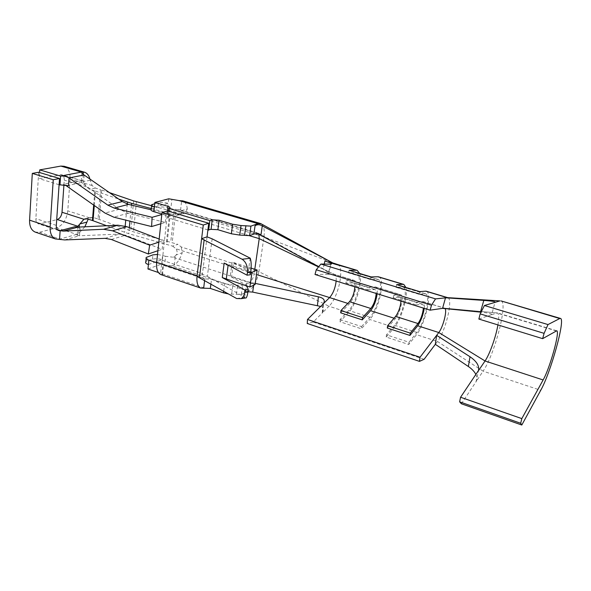 <?xml version="1.0" encoding="UTF-8"?>
<svg xmlns="http://www.w3.org/2000/svg" width="591" height="591" viewBox="0 0 591 591"><rect width="100%" height="100%" fill="white"/><g stroke="black" fill="none" stroke-linecap="round" stroke-linejoin="round"><path stroke-width="0.44" stroke-dasharray="2.96 2.22" d="M38.659 172.254L35.866 218.633C35.792 221.3 36.598 223.006 38.267 223.767L40.114 223.841L56.714 219.66M63.924 185.013L64.264 180.144C64.36 177.293 63.518 175.483 61.737 174.729L39.205 178.667L39.582 172.528M64.138 166.285C68.342 168.058 70.322 172.299 70.07 178.984L67.773 210.861C66.576 219.653 62.868 225.289 56.655 227.764L39.597 232.248L35.165 232.078M74.976 226.693L80.081 228.362L77.879 227.129M94.279 205.491L95.461 191.056L89.633 189.29L86.434 186.8L83.42 181.651L82.164 180.794L60.282 174.648M65.453 185.19L63.377 184.289L68.453 185.825M59.093 184.71L39.205 178.667M89.898 179.036L92.137 185.567L95.321 188.041L100.492 189.585L98.032 219.002L92.935 217.385L89.551 217.798L88.192 219.15M84.882 226.789L77.155 235.181L76.66 234.383L56.655 227.764M159.171 239.03L163.426 240.655L162.082 249.291L125.595 235.188L119.301 234.095L79.512 235.765L80.081 228.362M64.641 239.931L79.379 235.765L77.155 235.181M98.032 219.002L133.492 231.835L177.825 244.334L172.609 246.115L128.742 233.696L106.653 225.74M151.281 208.549L176.074 215.301L181.311 213.765L151.569 205.734M109.438 192.629L100.492 189.585M95.461 191.056L118.761 199.108M83.228 174.352L82.77 180.307L63.377 184.289M82.77 180.307L81.336 180.92L81.78 182.597L66.414 185.796M84.188 175.017L83.486 184.156L81.78 182.597M158.839 242.162L163.426 240.655M157.923 250.71L162.082 249.291M248.929 235.55L179.937 214.851L176.074 215.301M172.609 246.115L176.081 248.804L254.152 273.81L254.802 269.267M261.362 223.937C263.933 225.991 264.805 230.291 263.97 236.821L258.88 271.697L181.267 246.994L177.825 244.334M181.311 213.765L185.16 213.314L263.97 236.821L333.708 263.239M181.267 246.994L182.213 252.778L176.133 254.957C177.411 252.963 177.389 250.909 176.081 248.804M179.937 214.851L180.484 214.467C181.747 213.196 181.976 211.947 181.178 210.728L187.303 208.963L185.16 213.314M83.486 184.156L119.397 209.295L128.048 213.292L165.406 222.408L160.804 223.79M165.406 222.408L165.975 213.344L161.794 214.54M165.975 213.344L150.949 209.753M258.961 234.302L257.831 233.002M179.886 209.835L257.765 232.98L256.612 233.031L261.045 234.583M258.289 233.933L256.612 233.031L178.127 209.687L180.011 209.871L181.178 210.728M176.133 254.957L175.357 255.977L172.771 257.181L249.579 282.202C251.818 280.791 253.34 277.992 254.152 273.81L256.509 274.556M336.153 281.028C336.39 277.253 335.784 275.014 334.336 274.313L318.534 266.962M327.783 271.38L334.336 274.313L354.201 280.407M337.321 264.406L337.335 264.413C344.996 266.297 338.68 297.273 328.973 306.241L258.88 271.697C257.026 281.353 253.495 287.854 248.286 291.193L171.789 265.876L174.323 265.093C177.78 262.544 180.41 258.444 182.213 252.778M187.303 208.963C186.837 204.552 185.308 201.849 182.715 200.851M178.127 209.687L170.851 208.771L171.848 199.692M340.682 312.838L349.303 303.885C354.541 298.817 358.301 281.427 354.172 280.4L333.693 274.194L328.478 274.261C330.074 273.906 328.286 272.185 323.107 269.082L318.734 266.711M207.914 229.921L167.778 217.732L168.753 217.318C169.262 216.757 168.634 216.195 166.884 215.626L161.838 214.097M151.207 209.295L157.893 207.256C160.745 206.68 164.032 206.872 167.763 207.847L170.851 208.771M156.645 262.7L205.409 278.9L211.512 279.344L224.691 283.71L232.884 285.002L242.583 285.409L246.809 283.473C248.767 282.838 251.131 282.978 253.901 283.894L249.579 282.202L255.223 283.399M171.789 265.876L164.66 265.004L165.613 256.302L172.771 257.181M165.613 256.302L157.524 254.425M246.809 283.473L245.73 291.429L248.286 291.193L241.298 294.51L228.54 293.956M204.264 287.994L158.388 272.51M147.957 268.994L161.653 264L164.66 265.004M359.668 273.456C362.889 281.892 356.011 305 348.55 312.595L328.973 306.241L323.1 312.137M322.442 312.787C324.134 309.041 323.536 306.921 320.662 306.434M247.954 291.732L245.782 291.415M154.746 203.688L158.373 202.728C161.225 202.159 164.52 202.366 168.258 203.334L168.753 198.798M423.296 301.617L444.595 308.155L442.556 308.347M315.025 274.475L328.116 274.283L330.672 264.162M353.61 280.311L346.496 280.548L368.4 287.3L375.159 286.93L400.188 294.613L393.842 295.138L416.854 302.237L423.274 301.609C424.404 302.164 424.73 304.417 424.249 308.354M324.223 264.088L323.107 269.082M168.494 211.186L167.778 217.732M387.29 328.042L395.349 318.623C400.225 313.282 404.31 295.544 400.683 294.673L400.188 294.613M253.901 283.894L253.709 285.202M161.653 264L162.126 259.663C158.469 258.622 155.241 258.481 152.426 259.242L145.807 261.828M160.863 274.586L162.436 274.837C162.931 274.49 162.326 273.965 160.612 273.264L161.587 264.34L163.626 265.418L162.939 264.509L162.326 260.306L202.469 273.544L202.403 274.224C202.285 276.736 202.839 278.28 204.05 278.856L205.409 278.9M241.298 294.51L242.583 285.409M354.814 286.82C354.785 284.552 354.312 283.244 353.403 282.89L345.853 283.104L346.496 280.548M148.415 264.569L162.126 259.663L162.599 255.312M405.869 287.433C408.366 295.825 401.267 319.458 394.308 327.458L386.218 337.047L408.713 344.494L416.522 334.676L437.466 341.48L435.323 344.324M424.102 359.298L313.23 322.051L322.45 312.779M348.55 312.595L339.906 321.711L361.337 328.803L369.73 319.472L394.308 327.458M167.763 207.847L168.258 203.334L154.391 207.086M349.17 270.286L348.483 272.85L356.506 272.916C363.044 274.712 357.067 302.26 348.742 310.43L340.084 319.517L339.906 321.711M445.075 308.598L444.609 308.162M497.925 324.91C499.077 318.039 498.944 314.057 497.541 312.971L491.719 314.597L494.963 302.378M491.66 314.589C492.251 313.791 488.513 312.964 480.453 312.122M345.853 283.104L367.742 289.885L368.4 287.3M367.742 289.885L374.916 289.524C375.773 289.863 376.194 291.171 376.179 293.446M377.161 293.749C377.509 289.863 377.021 287.61 375.699 287.004L375.159 286.93M400.979 301.137C401.045 298.854 400.683 297.546 399.885 297.229L393.163 297.761L393.842 295.138M393.163 297.761L416.153 304.882L416.854 302.237M416.153 304.882L422.469 304.195C423.208 304.498 423.518 305.798 423.4 308.096M313.23 322.051L307.254 323.476M167.704 210.95L162.326 260.306M212.132 238.83L207.375 276.359L202.381 274.231L196.98 276.433M386.218 337.047L386.47 334.824L409.002 342.255L408.713 344.494M409.002 342.255L416.818 332.46C424.286 323.632 431.031 295.293 425.697 293.86L419.012 294.288L419.743 291.629M426.451 291.26C432.516 292.722 424.951 324.681 416.522 334.676M447.889 297.724C453.327 299.164 445.577 331.359 437.466 341.48L483.083 371.163L476.05 381.727C477.329 379.688 477.269 377.25 475.873 374.413M340.084 319.517L361.544 326.601L361.337 328.803M361.544 326.601L369.951 317.293C378.018 308.923 384.231 281.124 378.055 279.44L370.439 279.521L371.141 276.928M378.779 276.891C385.79 278.649 378.838 309.994 369.73 319.472M396.657 284.648L395.94 287.278L403.077 287.012C408.817 288.571 402.323 316.65 394.566 325.257L386.47 334.824M370.439 279.521L348.483 272.85M419.012 294.288L395.94 287.278M478.85 319.051L491.719 314.597M461.372 403.771L476.05 381.727L478.607 370.328M207.375 276.359L244.748 297.236M501.079 300.915L501.279 301.011C507.972 303.619 494.453 355.021 483.083 371.163L540.728 390.304M250.17 258.149L248.419 270.464L232.197 261.968L230.246 276.366L246.344 285.098L244.63 297.17M244.696 297.332L245.125 298.056M224.188 263.061L248.796 271.284L250.385 274.749M250.791 271.919L248.796 271.284L248.419 270.464M246.344 285.098L246.713 285.948M251.138 268.1L233.526 262.507L231.569 276.913L255.053 284.574M56.322 225.37L35.866 218.633M57.342 229.559L40.114 223.841M93.674 205.062L94.826 190.856M86.434 186.8L64.264 180.144M92.137 185.567L70.07 178.984M89.551 217.798L67.773 210.861M76.66 234.383L59.861 239.082L39.597 232.248M78.692 233.534L79.187 227.062M92.935 217.385L87.283 218.862M95.321 188.041L89.633 189.29M90.142 180.262L83.42 181.651M101.748 189.992L99.281 219.431M111.344 239.481L125.595 235.188M104.976 238.35L119.301 234.095M170.356 213.587L166.972 244.312M169.595 213.373L166.226 244.09M131.468 205.107L129.931 221.174M129.318 227.646L128.742 233.696M127.257 204.05L125.75 220.133M125.189 226.131L124.605 232.374M133.632 200.925L130.751 230.963M136.41 201.76L133.492 231.835M174.116 211.644L170.725 242.111M175.63 212.066L172.217 242.554M119.397 209.295L104.969 213.041M128.048 213.292L113.738 217.148M174.323 265.093L175.357 255.977M180.573 210.137L181.651 200.637M347.833 303.412L349.303 303.885M422.809 301.558L444.144 308.11L496.573 312.912L556.116 330.871M169.085 208.283L168.058 217.651M167.386 211.039L166.884 215.626M152.796 204.205L152.323 208.778M158.373 202.728L157.893 207.256M322.243 312.964L322.967 304.151M395.349 318.623L394.057 318.209M152.426 259.242L152.884 254.876M146.915 261.185L147.366 256.782M204.818 278.967L204.634 280.43M210.913 283.983L211.512 279.344M223.686 291.208L224.691 283.71M231.628 294.141L232.884 285.002M236.407 294.133L237.671 285.025M161.808 274.845L162.939 264.509M207.049 236.836L202.469 273.544M374.472 289.472L352.938 282.823M377.221 279.307L355.627 272.769M369.951 317.293L348.742 310.43M422.085 304.158L399.479 297.184M244.777 297.317L236.644 298.536M394.566 325.257L416.818 332.46M402.301 286.901L424.973 293.764M228.133 265.152L228.192 264.694M58.635 230.534L38.267 223.767M82.164 180.794L61.737 174.729M77.266 234.383L77.827 227.04M86.146 218.655L89.64 217.747M81.322 181.134L81.942 173.03M185.64 212.945L180.484 214.467M331.174 262.278L333.487 263.128M257.883 233.024L328.397 271.668M328.478 274.261L331.034 264.162M168.753 217.318L169.78 207.966M151.584 205.631L151.673 204.715M322.73 312.447L323.469 303.589M146.147 258.496L146.258 257.41M163.626 265.418L204.05 278.856M375.721 287.012L400.705 294.687M162.473 274.593L163.493 265.3M374.938 289.538L353.425 282.904M356.506 272.916L378.055 279.44M444.646 308.177L497.541 312.971M399.908 297.236L422.491 304.202M425.697 293.86L403.077 287.012M447.919 297.746L501.279 301.011M556.604 330.746L497.423 312.912"/><path stroke-width="0.89" d="M59.558 239.163L60.149 230.667L63.2 231.103L103.573 229.264L112.519 230.808L149.656 245.176L148.334 253.99L111.344 239.481L104.976 238.35L64.641 239.931L55.502 238.956L35.165 232.078C31.301 230.32 29.439 226.346 29.587 220.155L32.298 173.414L38.659 172.254L59.514 178.504L56.322 225.37C56.226 228.067 57.002 229.788 58.635 230.534L60.297 230.63L74.976 226.693L77.997 227.121L117.949 225.201L126.784 226.678L159.171 239.03M56.714 219.66L57.216 219.534C59.898 218.493 61.501 216.07 62.018 212.265L63.924 185.013M39.582 172.528L39.745 169.876L60.866 166.086L64.138 166.285L84.609 172.247C87.217 173.185 88.975 175.446 89.898 179.036M55.502 238.956C51.72 237.227 49.932 233.231 50.132 226.981L53.242 179.73L32.298 173.414M53.242 179.73L59.514 178.504M77.879 227.129L77.879 226.264L83.981 219.217L87.283 218.862L92.418 220.502L93.674 205.062M69.014 177.913L68.453 185.825L59.093 184.71M59.987 184.983L60.592 176.096L39.745 169.876M69.021 177.898C66.428 176.406 63.621 175.8 60.592 176.096L81.388 172.077L84.609 172.247M88.192 219.15L84.882 226.789M106.653 225.74L92.418 220.502M151.569 205.734L133.632 200.925L109.438 192.629M118.761 199.108L131.63 203.37L151.281 208.549M160.804 223.79L151.584 226.56L113.738 217.148L104.969 213.041L65.453 185.19M151.584 226.56L152.123 217.303L114.144 208.069L107.85 205.158L69.044 177.921M150.949 209.753L128.498 204.397L122.285 201.561L84.055 174.973C82.223 173.724 81.536 172.816 81.994 172.262M149.656 245.176L158.839 242.162M148.334 253.99L157.923 250.71M254.802 269.267L259.227 238.646L258.961 234.302M161.794 214.54L152.123 217.303M318.534 266.962L259.227 238.646L248.929 235.55M256.509 274.556L329.608 297.576C333.132 293.483 335.319 287.972 336.153 281.028M260.557 223.538L182.715 200.851L179.147 200.622L257.957 223.634L261.362 223.937M333.708 263.239L337.321 264.406L333.487 263.128M255.12 225.732C257.188 224.351 259.567 224.403 262.271 225.895L261.045 234.583C258.208 233.733 255.807 233.556 253.835 234.066L249.579 235.646L250.916 226.131L241.025 225.54L232.64 224.233L219.106 220.221L212.265 219.83L209.849 220.606L168.804 208.364L169.78 207.966C170.282 207.426 169.654 206.88 167.903 206.318L154.872 202.447L168.753 198.798L179.147 200.622M318.734 266.711L258.289 233.933M249.579 235.646L239.717 235.085L231.362 233.777L217.887 229.707L211.068 229.345L207.914 229.921M161.838 214.097L153.911 211.696C151.407 210.884 150.506 210.078 151.207 209.295L151.584 205.631M255.223 283.399L318.386 296.808C323.772 298.012 325.464 300.272 323.469 303.589L329.608 297.576L347.833 303.412M157.524 254.425L152.884 254.876L146.258 257.41C145.556 258.341 146.428 259.242 148.88 260.121L156.645 262.7M228.54 293.956L223.464 292.84L210.344 288.43L200.741 288.076C197.712 286.583 196.471 282.587 197.025 276.086L203.297 225.023L162 212.561L167.704 210.95L208.741 223.258L207.049 236.836L212.132 238.83L250.289 258.208M158.388 272.51L147.957 268.994L148.88 260.121M320.662 306.434L252.682 292.102L247.954 291.732M250.916 226.131L257.957 223.634L255.083 225.673L253.835 234.066M262.271 225.895L335.208 264.221L357.208 270.397L359.668 273.456M442.556 308.347L445.518 297.783L483.807 300.405L480.453 312.122L442.556 308.347L430.108 310.172L315.025 274.475L316.259 269.769L320.891 264.051L435.537 298.876L447.653 297.642L426.488 291.274M320.891 264.051L331.026 264.162C332.644 263.896 330.605 262.847 324.91 261.015L324.223 264.088M324.91 261.015L335.208 264.221M209.849 220.606L208.653 230.15M168.804 208.364L168.494 211.186M154.872 202.447L154.391 207.086C151.88 206.274 150.978 205.483 151.673 204.715L154.746 203.688M318.386 296.808L317.433 305.466M424.249 308.354C423.06 315.387 420.881 321.194 417.711 325.781L409.94 335.437L387.29 328.042L387.593 325.737L395.608 316.399C398.607 312.181 400.395 307.091 400.979 301.137M394.057 318.209L370.616 310.703L362.253 319.871L340.682 312.838L340.918 310.563L349.495 301.691C352.664 297.65 354.437 292.693 354.814 286.82M322.967 304.151L307.49 319.465L420.031 357.245L438.788 332.526C442.895 327.436 447.232 311.228 445.075 308.598M253.709 285.202L252.682 292.102M146.147 258.496L145.807 261.828C145.098 262.766 145.97 263.682 148.415 264.569M197.062 275.738L156.681 262.338C156.164 268.905 157.561 272.99 160.863 274.586L200.741 288.076M475.873 374.413C474.344 371.503 471.84 368.865 468.353 366.501L435.323 344.324L424.102 359.298L419.462 361.382L420.031 357.245M483.807 300.405C492.48 301.048 496.196 301.705 494.963 302.378L499.956 300.893L447.092 297.613L425.697 291.164L419.743 291.629L396.657 284.648L403.01 284.323L377.915 276.765L371.141 276.928L349.17 270.286L356.299 270.25M435.537 298.876L431.496 305.207L430.108 310.172M431.496 305.207L316.259 269.769M376.179 293.446C375.706 299.356 373.926 304.372 370.838 308.495L362.512 317.589L362.253 319.871M370.616 310.703C374 306.323 376.186 300.671 377.161 293.749M423.4 308.096C422.705 314.08 420.91 319.229 418.007 323.543L410.272 333.11L409.94 335.437M419.462 361.382L307.254 323.476L307.49 319.465M410.272 333.11L387.593 325.737M362.512 317.589L340.918 310.563M435.323 344.324L436.646 335.348L470.022 356.757C476.568 361.271 479.397 365.777 478.511 370.284M478.703 370.372L485.041 360.975C489.747 354.179 495.938 336.774 497.925 324.91M156.681 262.338L162 212.561M196.988 276.433L236.644 298.536L241.158 298.654C242.975 297.539 244.127 295.485 244.6 292.479L244.947 290.018L222.268 277.556L224.188 263.061L247.053 275.184L247.407 272.695C247.843 266.423 246.078 261.939 242.111 259.242L201.612 238.72L207.049 236.836M425.697 291.164L426.451 291.26M377.915 276.765L378.779 276.891M403.01 284.323L403.816 284.434L405.869 287.433M478.607 370.328L460.574 397.248L521.823 418.613L543.129 379.961C549.903 368.23 560.172 331.359 556.737 330.783L542.641 338.65L478.85 319.051L480.165 313.887L484.428 305.51L548.005 324.57L559.736 318.534L501.079 300.915L560.357 318.394M203.297 225.023L208.741 223.258M559.736 318.534L560.549 318.453C565.535 319.458 550.672 372.862 540.728 390.304L521.794 425.025L461.372 403.771L459.613 401.814L460.574 397.248M494.963 302.378L484.428 305.51M548.005 324.57L544.097 333.346L542.641 338.65M521.823 418.613L520.686 423.267L521.794 425.025M544.097 333.346L480.165 313.887M459.613 401.814L520.686 423.267M245.125 298.056L246.181 297.894C246.89 296.955 247.474 294.99 247.917 291.991L248.272 289.546L246.713 285.948L222.268 277.556M247.053 275.184L250.385 274.749L250.739 272.266C251.485 265.965 251.315 261.311 250.237 258.297M244.947 290.018L248.272 289.546M250.791 271.919L251.995 272.311L257.166 270.021L255.053 284.574L249.882 286.99L246.713 285.948M257.166 270.021L251.138 268.1M249.882 286.99L251.995 272.311M29.587 220.155L50.132 226.974M60.452 230.593L57.342 229.559M77.879 226.264L57.216 219.534M83.9 219.276L62.018 212.265M81.388 172.077L60.866 166.086M63.2 231.111L77.997 227.121M79.187 227.062L79.364 224.816M80.169 223.878L86.818 222.113M93.038 220.716L94.279 205.491M83.412 171.988L83.228 174.352M69.073 177.943L84.055 174.973M103.573 229.264L117.949 225.201M112.519 230.808L126.784 226.678M131.63 203.37L131.468 205.107M129.931 221.174L129.318 227.646M127.442 202.107L127.257 204.05M125.75 220.133L125.189 226.131M128.498 204.397L114.144 208.069M122.285 201.561L107.85 205.158M245.9 225.681L244.578 235.203M241.025 225.54L239.717 235.085M232.64 224.233L231.362 233.777M219.106 220.221L217.887 229.707M212.265 219.83L211.068 229.345M167.903 206.318L167.386 211.039M154.391 207.086L153.911 211.696M543.129 379.961L485.041 360.975L438.788 332.526L417.711 325.781M204.634 280.43L203.659 288.142M210.344 288.43L210.913 283.983M223.464 292.84L223.686 291.208M370.838 308.495L349.495 301.691M199.485 277.511L204.161 239.732M418.007 323.543L395.608 316.399M468.353 366.501L470.022 356.757M242.111 259.242L250.325 258.289M247.917 291.991L244.6 292.479M247.407 272.695L250.739 272.266M226.242 279.225L228.133 265.152M77.827 227.04L77.886 226.25M83.981 219.217L86.146 218.655M81.942 173.03L81.994 172.313M332.423 262.751L260.823 223.642M337.335 264.413L356.957 270.323M378.824 276.913L403.594 284.374M241.106 298.662L246.181 297.894"/></g></svg>
